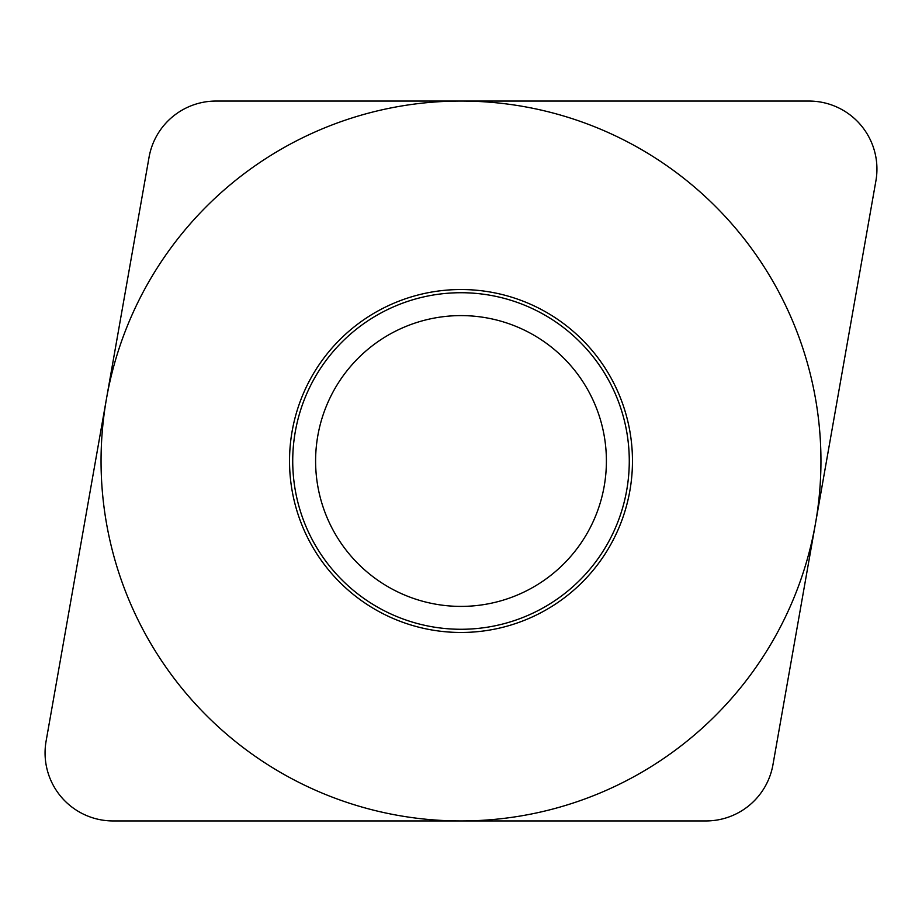<?xml version="1.0" encoding="UTF-8"?>
<svg xmlns="http://www.w3.org/2000/svg" width="922" height="922" viewBox="0 0 922 922"><rect width="100%" height="100%" fill="white"/><g stroke="black" fill="none" stroke-linecap="round" stroke-linejoin="round"><path stroke-width="1.38" d="M705.964 820.949L113.095 820.949L705.964 820.949A68.021 68.021 0 0 0 772.947 764.741L875.9 180.885A68.021 68.021 0 0 0 808.905 101.051L216.036 101.051A68.021 68.021 0 0 0 149.053 157.259L46.1 741.115A68.021 68.021 0 0 0 113.095 820.949A68.021 68.021 0 0 1 46.1 741.115L149.053 157.259A68.021 68.021 0 0 1 216.036 101.051L808.905 101.051A68.021 68.021 0 0 1 875.9 180.885L772.947 764.741A68.021 68.021 0 0 1 705.964 820.949M289.531 461A171.469 171.469 0 0 1 461 289.531A171.469 171.469 0 0 1 632.469 461A171.469 171.469 0 0 1 461 632.469A171.469 171.469 0 0 1 289.531 461M292.723 461A168.277 168.277 0 0 0 461 629.277A168.277 168.277 0 0 0 629.277 461A168.277 168.277 0 0 0 461 292.723A168.277 168.277 0 0 0 292.723 461M315.601 461A145.399 145.399 0 0 0 461 606.399A145.399 145.399 0 0 0 606.399 461A145.399 145.399 0 0 0 461 315.601A145.399 145.399 0 0 0 315.601 461A145.399 145.399 0 0 1 461 315.601A145.399 145.399 0 0 1 606.399 461A145.399 145.399 0 0 1 461 606.399A145.399 145.399 0 0 1 315.601 461M820.949 461A359.949 359.949 0 0 0 461 101.051A359.949 359.949 0 0 0 101.051 461A359.949 359.949 0 0 0 461 820.949A359.949 359.949 0 0 0 820.949 461"/></g></svg>
